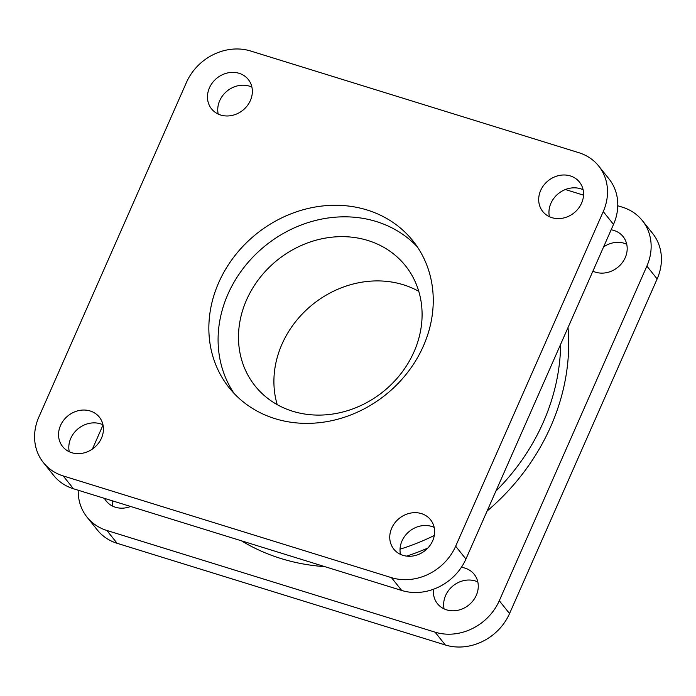 <?xml version="1.0" encoding="UTF-8"?>
<svg xmlns="http://www.w3.org/2000/svg" width="696" height="696" viewBox="0 0 696 696"><rect width="100%" height="100%" fill="white"/><g stroke="black" fill="none" stroke-linecap="round" stroke-linejoin="round"><path stroke-width="1.04" d="M239.12 73.306A23.525 20.636 -38.7 0 0 212.611 82.528A23.525 20.636 -38.7 0 0 211.541 108.872A23.525 20.636 -38.7 0 0 220.71 115.04A23.525 20.636 -38.7 0 0 247.21 105.818A23.525 20.636 -38.7 0 0 248.281 79.474A23.525 20.636 -38.7 0 0 239.12 73.306M251.9 87.104A23.525 20.636 -38.7 0 0 249.385 86.139A23.525 20.636 -38.7 0 0 226.148 91.855A23.525 20.636 -38.7 0 0 218.196 114.074M130.622 506.47A23.525 20.636 141.3 0 1 115.406 507.236A23.525 20.636 141.3 0 1 106.244 501.068A23.525 20.636 141.3 0 1 104.444 498.362M112.465 500.85A23.525 20.636 -38.7 0 0 112.891 506.27M90.184 410.979A23.525 20.636 -38.7 0 0 63.684 420.201A23.525 20.636 -38.7 0 0 62.614 446.545A23.525 20.636 -38.7 0 0 71.775 452.713A23.525 20.636 -38.7 0 0 98.284 443.491A23.525 20.636 -38.7 0 0 99.354 417.148A23.525 20.636 -38.7 0 0 90.184 410.979M102.965 424.777A23.525 20.636 -38.7 0 0 100.45 423.812A23.525 20.636 -38.7 0 0 77.213 429.528A23.525 20.636 -38.7 0 0 69.261 451.748M611.14 229.793A23.525 20.636 141.3 0 1 613.959 230.454A23.525 20.636 141.3 0 1 623.12 236.623A23.525 20.636 141.3 0 1 622.05 262.966A23.525 20.636 141.3 0 1 595.55 272.188A23.525 20.636 141.3 0 1 592.896 271.153M626.739 244.252A23.525 20.636 -38.7 0 0 624.225 243.287A23.525 20.636 -38.7 0 0 603.571 246.958M570.328 175.931A23.525 20.636 -38.7 0 0 543.828 185.153A23.525 20.636 -38.7 0 0 542.758 211.497A23.525 20.636 -38.7 0 0 551.919 217.665A23.525 20.636 -38.7 0 0 578.419 208.443A23.525 20.636 -38.7 0 0 579.49 182.1A23.525 20.636 -38.7 0 0 570.328 175.931M583.109 189.73A23.525 20.636 -38.7 0 0 580.595 188.764A23.525 20.636 -38.7 0 0 557.357 194.48A23.525 20.636 -38.7 0 0 549.405 216.7M461.352 567.344A23.525 20.636 141.3 0 1 465.024 568.127A23.525 20.636 141.3 0 1 474.193 574.296A23.525 20.636 141.3 0 1 473.123 600.639A23.525 20.636 141.3 0 1 446.615 609.861A23.525 20.636 141.3 0 1 437.453 603.693A23.525 20.636 141.3 0 1 433.53 589.234M477.804 581.926A23.525 20.636 -38.7 0 0 475.29 580.96A23.525 20.636 -38.7 0 0 452.061 586.676A23.525 20.636 -38.7 0 0 444.1 608.896M421.393 513.605A23.525 20.636 -38.7 0 0 394.893 522.827A23.525 20.636 -38.7 0 0 393.823 549.17A23.525 20.636 -38.7 0 0 402.993 555.338A23.525 20.636 -38.7 0 0 429.493 546.116A23.525 20.636 -38.7 0 0 430.563 519.773A23.525 20.636 -38.7 0 0 421.393 513.605M434.173 527.403A23.525 20.636 -38.7 0 0 431.659 526.437A23.525 20.636 -38.7 0 0 408.43 532.153A23.525 20.636 -38.7 0 0 400.478 554.373M277.217 404.637A96.239 84.425 141.3 0 1 305.935 310.346A96.239 84.425 141.3 0 1 403.358 284.76A96.239 84.425 141.3 0 1 418.783 291.363M292.642 411.24A96.239 84.425 141.3 0 1 255.145 386.002A96.239 84.425 141.3 0 1 259.521 278.235A96.239 84.425 141.3 0 1 367.94 240.503A96.239 84.425 141.3 0 1 405.437 265.741A96.239 84.425 141.3 0 1 401.061 373.5A96.239 84.425 141.3 0 1 292.642 411.24M234.065 393.405A117.633 103.182 141.3 0 1 246.419 264.384A117.633 103.182 141.3 0 1 376.31 221.537A117.633 103.182 141.3 0 1 417.278 246.793M275.033 418.661A117.633 103.182 141.3 0 1 229.21 387.82A117.633 103.182 141.3 0 1 234.561 256.111A117.633 103.182 141.3 0 1 367.07 209.983A117.633 103.182 141.3 0 1 412.893 240.833A117.633 103.182 141.3 0 1 407.543 372.543A117.633 103.182 141.3 0 1 275.033 418.661M646.88 266.098A50.904 44.648 -38.7 0 0 642.338 220.58L652.604 233.404A50.904 44.648 141.3 0 1 657.146 278.931L646.88 266.098L499.284 600.735L509.55 613.567L657.146 278.931M509.55 613.567A50.904 44.648 141.3 0 1 445.353 644.992L117.119 543.298A50.904 44.648 141.3 0 1 97.292 529.943L87.026 517.119A50.904 44.648 -38.7 0 0 106.853 530.465L435.087 632.168A50.904 44.648 -38.7 0 0 499.284 600.735M565.378 189.529L583.535 195.15M617.778 205.764L622.511 207.225A50.904 44.648 -38.7 0 1 642.338 220.58M103.017 425.03L92.429 449.042M78.222 490.236A50.904 44.648 -38.7 0 0 87.026 517.119M73.489 488.775L401.723 590.469L391.457 577.645L63.223 475.942L73.489 488.775A50.904 44.648 141.3 0 1 53.662 475.42L43.396 462.596A50.904 44.648 -38.7 0 0 63.223 475.942M391.457 577.645A50.904 44.648 -38.7 0 0 455.663 546.212L603.249 211.575A50.904 44.648 -38.7 0 0 598.708 166.057L608.974 178.881A50.904 44.648 141.3 0 1 613.515 224.408L465.928 559.045A50.904 44.648 141.3 0 1 401.723 590.469M43.396 462.596A50.904 44.648 -38.7 0 1 38.854 417.069L186.45 82.433A50.904 44.648 -38.7 0 1 250.647 51.008L578.881 152.702A50.904 44.648 -38.7 0 1 598.708 166.057M324.823 566.648A213.872 187.607 141.3 0 1 281.01 558.549A213.872 187.607 141.3 0 1 241.451 540.809M400.035 549.179A207.451 181.978 -38.7 0 0 434.304 535.459M495.865 491.15A207.451 181.978 -38.7 0 0 560.645 344.294M568.014 327.581A213.872 187.607 141.3 0 1 487.096 511.047M427.849 548.039A213.872 187.607 141.3 0 1 406.638 556.121M445.353 644.992L435.087 632.168M106.853 530.465L117.119 543.298M613.515 224.408L603.249 211.575M455.663 546.212L465.928 559.045"/></g></svg>
